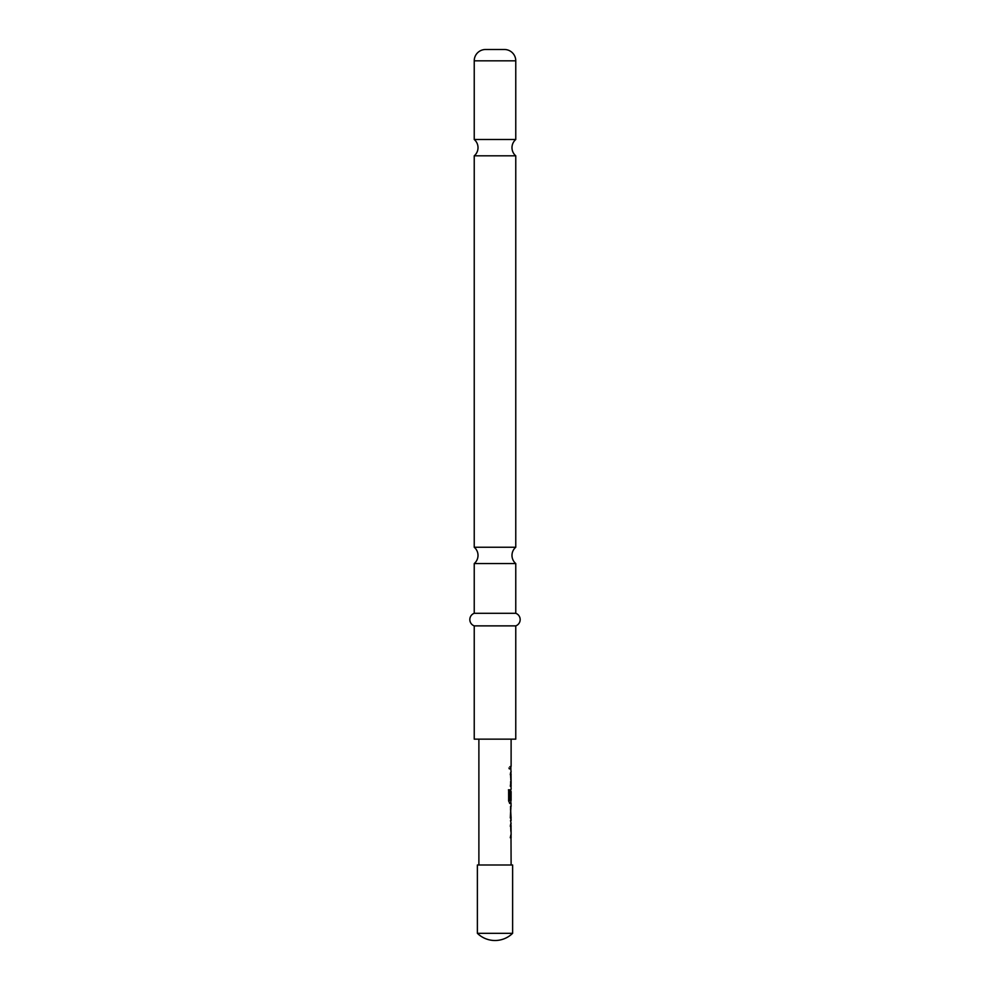 <?xml version="1.0" encoding="UTF-8"?>
<svg xmlns="http://www.w3.org/2000/svg" width="990" height="990" viewBox="0 0 990 990"><rect width="100%" height="100%" fill="white"/><g stroke="black" fill="none" stroke-linecap="round" stroke-linejoin="round"><path stroke-width="0.74" stroke-dasharray="4.95 3.71" d="M508.637 767.708L509.442 769.354L510.098 767.708L509.442 766.074L508.637 767.708M508.427 767.708L509.219 769.354L509.85 767.708L509.219 766.074L508.427 767.708M515.765 547.247L474.235 547.247M515.765 139.503L474.235 139.503M511.112 823.569L510.531 826.205L510.283 823.569L510.852 837.75L510.852 826.205M510.852 820.302L510.791 809.028M510.852 817.926L510.852 820.562M510.766 799.252L510.753 789.203L510.865 803.385L509.8 803.385M509.702 800.452L510.852 800.452L510.791 791.554L511.112 800.452M510.283 786.209L510.283 772.027L510.531 786.209M511.112 766.396L510.283 769.032L510.283 766.396L510.283 769.032L511.112 769.032M477.378 933.31L512.622 933.31M478.888 739.146L511.112 739.146L478.888 739.146M511.112 864.988L478.888 864.988L511.112 864.988M511.112 783.573L510.791 774.675M511.112 772.027L510.283 774.675M510.296 774.489L510.753 786.209M511.112 789.203L510.753 803.385M511.112 806.38L511.112 809.028M510.296 817.926L511.112 817.926L511.112 820.562M510.296 826.031L510.753 837.75M511.112 835.102L510.791 826.205M474.235 155.814L515.765 155.814M474.235 563.558L515.765 563.558M474.235 739.146L515.765 739.146M474.235 613.293L515.765 613.293M474.235 625.878L515.765 625.878M477.378 864.988L512.622 864.988M509.565 803.385L508.427 800.922L508.427 789.822L509.862 789.822M509.627 789.822L508.637 789.822M474.235 60.823L515.765 60.823"/><path stroke-width="1.49" d="M485.558 49.5L504.442 49.5L485.558 49.5A11.323 11.323 0 0 0 474.235 60.823L474.235 139.503L515.765 139.503A10.692 10.692 0 0 0 515.765 155.814L474.235 155.814L474.235 547.247L515.765 547.247A10.692 10.692 0 0 0 515.765 563.558L474.235 563.558L474.235 613.293A6.695 6.695 0 0 0 474.235 625.878L474.235 739.146L515.765 739.146L515.765 625.878L474.235 625.878M474.235 139.503A10.692 10.692 0 0 1 474.235 155.814M474.235 547.247A10.692 10.692 0 0 1 474.235 563.558M510.852 823.569L510.283 826.205M510.852 835.102L510.283 837.75M510.852 806.652L510.531 817.926M510.791 809.028L510.296 817.926M510.852 817.926L510.852 820.302M510.283 799.252L510.791 791.554L511.026 799.252L510.852 791.554M510.852 800.452L510.852 803.385L509.565 803.385M510.852 772.027L510.283 774.675M510.852 783.573L510.283 786.209M510.865 766.396L510.865 769.032M512.622 933.31L512.622 864.988L477.378 864.988L477.378 933.31A25.171 25.171 0 0 0 512.622 933.31L477.378 933.31M478.888 739.146L478.888 864.988M511.001 837.75L511.112 864.988M511.112 837.75L511.038 835.102M511.038 826.205L511.112 835.102M511.112 826.205L510.852 823.841M510.531 820.562L511.112 823.569M511.112 820.562L510.531 806.38M511.001 803.385L511.112 806.38M511.112 803.385L509.8 803.385L508.637 800.922L508.637 789.822L509.862 789.822L509.924 800.452L511.112 800.452L511.112 791.554M511.001 786.209L511.112 789.203M511.112 786.209L511.038 783.573M511.038 774.675L511.112 783.573M511.112 774.675L510.852 772.311M510.531 766.396L511.112 772.027M511.112 739.146L511.112 766.396M510.531 809.028L511.112 817.926M504.442 49.5A11.323 11.323 0 0 1 515.765 60.823L515.765 139.503M515.765 155.814L515.765 547.247M515.765 563.558L515.765 613.293L474.235 613.293M515.765 613.293A6.695 6.695 0 0 1 515.765 625.878M508.427 789.822L509.627 789.822L509.924 800.452M515.765 60.823L474.235 60.823"/></g></svg>
